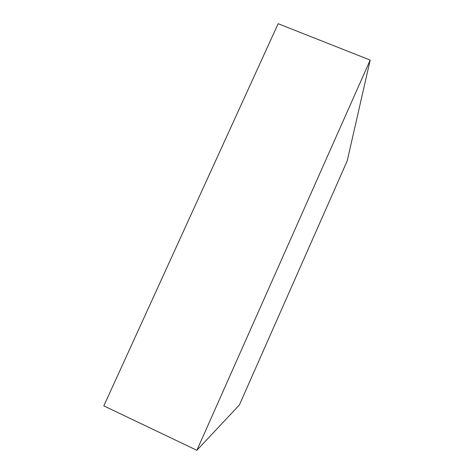 <?xml version="1.0" encoding="UTF-8"?>
<svg xmlns="http://www.w3.org/2000/svg" width="474" height="474" viewBox="0 0 474 474"><rect width="100%" height="100%" fill="white"/><g stroke="black" fill="none" stroke-linecap="round" stroke-linejoin="round"><path stroke-width="0.71" d="M239.37 404.997L196.87 450.3L370.182 60.097L347.199 160.917L239.37 404.997M370.182 60.097L278.149 23.7L103.818 405.874L196.87 450.3"/></g></svg>
